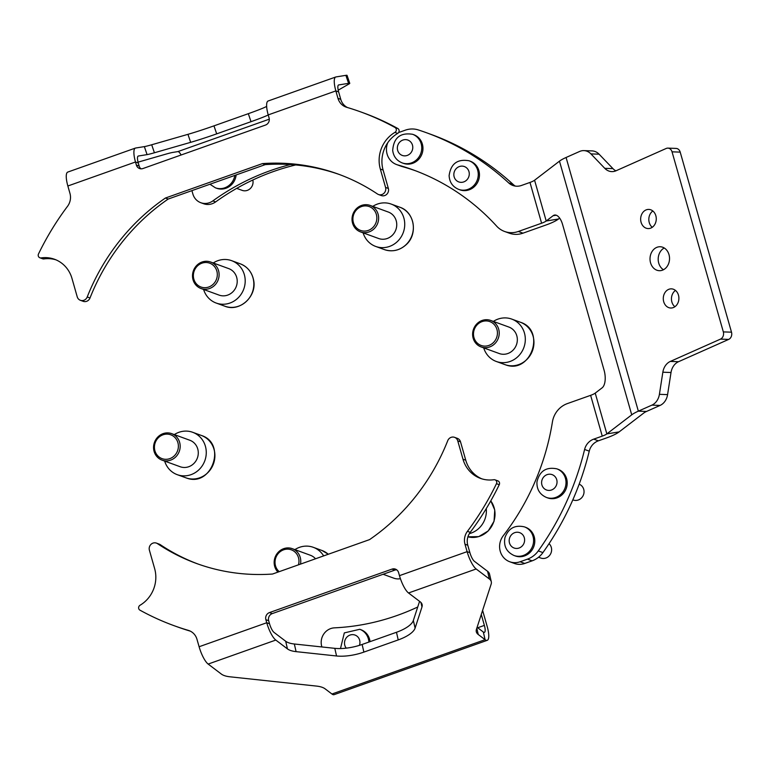 <?xml version="1.0" encoding="UTF-8"?>
<svg xmlns="http://www.w3.org/2000/svg" width="770" height="770" viewBox="0 0 770 770"><rect width="100%" height="100%" fill="white"/><g stroke="black" fill="none" stroke-linecap="round" stroke-linejoin="round"><path stroke-width="1.16" d="M189.776 630.89L188.303 630.361A273.311 255.967 110 0 1 173.914 625.625A273.311 255.967 110 0 1 139.967 610.167A2.82 2.637 -70 0 1 140.053 605.249A31.012 29.039 -70 0 0 154.635 568.597L149.399 550.223A5.64 5.284 -70 0 1 156.435 543.11L159.217 544.13A5.64 5.284 110 0 1 160.285 544.669L157.494 543.649A207.188 194.04 -70 0 0 196.552 563.496A207.188 194.04 -70 0 0 272.522 574.035L369.552 539.616A207.188 194.04 -70 0 0 447.736 440.681A5.64 5.284 -70 0 1 454.57 437.341L457.351 438.351A5.64 5.284 110 0 1 460.527 441.836L457.746 440.825L462.982 459.199A31.012 29.039 -70 0 0 480.442 478.372A31.012 29.039 -70 0 0 493.849 479.729A2.82 2.637 -70 0 1 496.457 483.685A273.311 255.967 110 0 1 467.438 531.319L470.229 532.34A14.091 13.196 -70 0 0 467.775 545.247L469.892 552.668L467.111 551.657L399.466 575.652A16.911 4.687 70.5 0 0 408.533 592.977L420.17 601.803A28.192 10.539 -12.9 0 1 422.124 604.585A28.192 10.539 -12.9 0 1 421.97 606.981L420.949 602.496M476.813 628.185L478.247 634.499L485.081 639.678L331.937 694.011L325.104 688.832A28.192 10.539 -12.9 0 0 316.46 686.08L229.98 676.801A28.192 10.539 167.1 0 1 221.327 674.048L208.16 664.067A16.911 4.687 70.5 0 1 199.103 646.742L196.985 639.312A14.091 13.196 110 0 0 189.045 630.601A14.091 13.196 110 0 0 188.303 630.361M467.775 545.247L464.993 544.226L467.111 551.657A16.911 4.687 -109.5 0 0 476.168 568.982L489.335 578.963L487.593 571.321A28.192 10.539 -12.9 0 1 489.547 574.102L491.298 581.754A28.192 10.539 167.1 0 0 489.335 578.963M469.892 552.668A8.46 2.349 -109.5 0 0 474.426 561.33L487.593 571.321M477.102 627.3L483.339 632.035L485.081 639.678A16.911 4.687 -109.5 0 0 487.256 640.322L334.103 694.656A16.911 4.687 70.5 0 1 331.937 694.011M491.298 581.754A28.192 10.539 167.1 0 1 491.144 584.141L476.447 629.321A28.192 10.539 -12.9 0 0 476.293 631.708A28.192 10.539 -12.9 0 0 478.247 634.499M396.743 569.838A5.64 5.284 -70 0 0 394.769 570.137L272.253 613.603A5.64 5.284 -70 0 0 268.663 620.707L269.529 623.758A8.46 2.349 -109.5 0 0 274.053 632.42L285.689 641.246A28.192 10.539 167.1 0 0 294.342 643.999L334.806 648.34A28.192 10.539 167.1 0 0 362.131 644.461L396.473 632.276A28.192 10.539 167.1 0 0 413.346 620.466L415.097 628.118L421.97 606.981M415.097 628.118A28.192 10.539 -12.9 0 1 398.215 639.918L396.473 632.276M362.131 644.461L363.883 652.103L398.215 639.918M363.883 652.103A28.192 10.539 -12.9 0 1 336.548 655.982L334.806 648.34M294.342 643.999L296.084 651.641L336.548 655.982M296.084 651.641A28.192 10.539 -12.9 0 1 287.441 648.889L285.689 641.246M268.663 620.707L265.871 619.696L266.738 622.747A16.911 4.687 -109.5 0 0 275.804 640.062L287.441 648.889M413.346 620.466L419.573 601.351M394.769 570.137L391.988 569.117L269.471 612.583L272.253 613.603M457.746 440.825A5.64 5.284 -70 0 0 454.57 437.341M157.494 543.649A5.64 5.284 -70 0 0 156.435 543.11M265.871 619.696A5.64 5.284 110 0 1 269.471 612.583M391.988 569.117A5.64 5.284 110 0 1 398.6 572.601L399.466 575.652M464.993 544.226A14.091 13.196 110 0 1 467.438 531.319M481.847 478.844A31.012 29.039 110 0 1 465.763 460.219L460.527 441.836M495.062 479.854L497.853 480.865A2.82 2.637 110 0 1 499.249 484.705A273.311 255.967 110 0 1 470.229 532.34M190.305 631.14A273.311 255.967 110 0 1 176.705 626.636L173.914 625.625M197.948 563.996A207.188 194.04 110 0 1 160.285 544.669M487.256 640.322A16.911 4.687 -109.5 0 0 487.169 626.414L482.597 610.389M417.725 607.01A236.785 221.76 -70 0 1 334.459 627.848A14.091 13.196 -70 0 0 321.725 646.357L321.899 646.954M483.339 632.035A8.46 2.349 -109.5 0 0 484.426 632.353A8.46 2.349 -109.5 0 0 484.378 625.404L481.269 614.479M370.033 641.66A15.217 14.255 -70 0 0 361.245 629.831A15.217 14.255 -70 0 0 360.966 629.735L359.763 629.292A15.217 14.255 110 0 1 360.042 629.398A15.217 14.255 110 0 1 368.897 642.055M394.904 132.392A31.012 29.039 -70 0 0 380.322 169.044L385.558 187.428L388.35 188.438L383.114 170.064A31.012 29.039 110 0 1 397.686 133.412L394.904 132.392A2.82 2.637 -70 0 0 394.991 127.474L397.782 128.494A2.82 2.637 110 0 1 397.686 133.412M338.213 90.167L349.079 83.92A28.192 1.367 161.3 0 0 349.763 83.343A28.192 1.367 161.3 0 0 348.589 83.343L345.874 75.344L336.009 76.933A16.911 4.687 -109.5 0 0 335.778 76.99A16.911 4.687 -109.5 0 0 335.855 90.908L337.972 98.329L340.764 99.34A14.091 13.196 -70 0 0 347.443 107.521M348.589 83.343L338.723 84.931A8.46 2.349 -109.5 0 0 338.608 84.96A8.46 2.349 -109.5 0 0 338.646 91.919L340.764 99.34M168.197 199.045L165.415 198.034A207.188 194.04 -70 0 0 87.231 296.97L90.013 297.98A207.188 194.04 110 0 1 168.197 199.045L265.226 164.626A207.188 194.04 110 0 1 339.801 174.665M138.051 162.152L165.406 154.279A28.192 1.367 -18.7 0 1 172.74 152.431L177.86 151.603L269.298 119.167M268.239 114.971A28.192 1.367 -18.7 0 1 251.02 121.679L216.688 133.855A28.192 1.367 -18.7 0 1 190.662 142.334L154.414 152.768A28.192 1.367 -18.7 0 1 147.07 154.616L144.365 146.618L135.635 148.023A16.911 4.687 -109.5 0 0 135.405 148.081A16.911 4.687 -109.5 0 0 135.491 161.989L136.357 165.04L139.149 166.06A5.64 5.284 -70 0 0 141.006 168.823M144.365 146.618A28.192 1.367 161.3 0 0 151.7 144.77L154.414 152.768M190.662 142.334L187.947 134.336L151.7 144.77M187.947 134.336A28.192 1.367 161.3 0 0 213.973 125.856L216.688 133.855M251.02 121.679L248.315 113.681L213.973 125.856M248.315 113.681A28.192 1.367 161.3 0 0 266.497 106.472L266.69 107.011M345.874 75.344A28.192 1.367 -18.7 0 1 347.049 75.344L349.763 83.343M147.07 154.616L138.35 156.021A8.46 2.349 -109.5 0 0 138.234 156.05A8.46 2.349 -109.5 0 0 138.282 163.009L139.149 166.06M68.001 172.018A16.911 4.687 70.5 0 0 67.77 172.076A16.911 4.687 70.5 0 0 67.856 185.994L135.491 161.989L138.282 163.009M268.364 100.937A16.911 4.687 70.5 0 0 268.133 100.995A16.911 4.687 70.5 0 0 268.22 114.903L335.855 90.908L338.646 91.919M136.357 165.04A5.64 5.284 110 0 0 142.979 168.524L265.496 125.058A5.64 5.284 110 0 0 269.086 117.954L268.22 114.903M87.231 296.97A5.64 5.284 -70 0 1 77.221 296.825L71.985 278.442A31.012 29.039 -70 0 0 54.526 259.269A31.012 29.039 -70 0 0 41.118 257.911L43.9 258.932A31.012 29.039 110 0 1 55.902 259.817M165.415 198.034L262.435 163.606A207.188 194.04 -70 0 1 338.405 174.155A207.188 194.04 -70 0 1 377.464 193.992A5.64 5.284 -70 0 0 385.558 187.428M337.972 98.329A14.091 13.196 110 0 0 345.913 107.04A14.091 13.196 110 0 0 346.654 107.29A273.311 255.967 110 0 1 361.043 112.025A273.311 255.967 110 0 1 394.991 127.474M43.9 258.932A2.82 2.637 110 0 1 42.687 258.807L39.896 257.786A2.82 2.637 -70 0 1 38.5 253.956A273.311 255.967 110 0 1 67.519 206.322A14.091 13.196 110 0 0 69.964 193.414L67.856 185.994M39.896 257.786A2.82 2.637 -70 0 0 41.118 257.911M90.013 297.98A5.64 5.284 110 0 1 83.179 301.32L80.388 300.31M361.043 112.025L363.825 113.036A273.311 255.967 110 0 1 397.782 128.494M388.35 188.438A5.64 5.284 110 0 1 381.314 195.551L378.522 194.531M290.492 164.53A236.785 221.76 -70 0 0 212.838 200.912L215.619 201.923A236.785 221.76 110 0 1 295.719 164.944M215.619 201.923A14.091 13.196 110 0 1 203.598 203.732L200.806 202.712A14.091 13.196 -70 0 0 212.838 200.912M191.913 190.633L192.875 194.001A14.091 13.196 -70 0 0 200.806 202.712M181.104 155.001A8.46 2.349 70.5 0 0 177.86 151.603M265.226 164.626L262.435 163.606M236.698 188.371L242.175 190.373A8.46 7.921 -70 0 0 253.003 183.029A8.46 7.921 -70 0 0 252.81 180.026M234.821 175.406A15.217 14.255 110 0 1 215.436 187.832L216.649 188.265A15.217 14.255 -70 0 0 236.13 175.05A15.217 14.255 -70 0 0 236.149 174.934M667.898 148.119L676.07 148.417A5.64 4.591 92.1 0 1 680.208 152.123L672.037 151.825A5.64 4.591 -87.9 0 0 667.898 148.119A5.64 4.591 -87.9 0 0 666.194 148.466L616.048 170.767A14.091 11.483 92.1 0 1 611.775 171.614A14.091 11.483 92.1 0 1 604.768 168.322L590.917 153.894A14.091 11.483 -87.9 0 0 583.92 150.612A14.091 11.483 -87.9 0 0 579.646 151.449L566.085 157.484A22.551 4.841 -15.9 0 0 559.472 161.161L534.582 180.228L546.2 221L553.091 215.725A14.091 6.574 80.7 0 1 554.593 215.051A14.091 6.574 80.7 0 1 562.601 224.571L604.084 370.206A14.091 6.574 80.7 0 1 602.121 387.839L595.229 393.114A8.46 1.809 164.1 0 1 590.629 395.337L567.375 403.586A22.551 21.117 -70 0 0 552.417 421.95A236.785 221.76 110 0 1 503.33 535.641A16.911 15.843 -70 0 0 500.25 551.31A16.911 15.843 -70 0 0 509.779 561.773A16.911 15.843 -70 0 0 520.096 561.763L527.469 559.145A22.551 21.117 -70 0 0 538.278 550.906A276.247 258.72 -70 0 0 584.603 449.459A14.091 13.196 110 0 1 593.718 439.141L602.246 436.118A8.46 1.809 -15.9 0 0 606.847 433.895L631.727 414.838A22.551 4.841 164.1 0 1 638.349 411.151L651.901 405.126A14.091 11.483 -87.9 0 0 659.409 394.327L662.845 372.208A14.091 11.483 92.1 0 1 670.352 361.419L720.499 339.108A5.64 4.591 -87.9 0 0 723.328 331.889L731.5 332.178A5.64 4.591 92.1 0 1 728.67 339.406L720.499 339.108M520.096 561.763L524.736 563.457A16.911 15.843 110 0 1 514.418 563.457L509.779 561.773M387.762 142.691A16.911 15.843 -70 0 0 387.108 154.125A16.911 15.843 -70 0 0 396.637 164.578A16.911 15.843 -70 0 0 397.734 164.934A236.785 221.76 110 0 1 413.076 169.852A236.785 221.76 110 0 1 496.631 226.12A22.551 21.117 -70 0 0 504.591 231.472A22.551 21.117 -70 0 0 518.345 231.472L541.599 223.223A8.46 1.809 -15.9 0 0 546.2 221L558.51 218.998L559.655 218.112M397.734 164.934L402.373 166.618A16.911 15.843 110 0 1 401.276 166.272L396.637 164.578M663.471 269.741A11.983 9.76 92.1 0 1 658.725 263.109A11.983 9.76 92.1 0 1 664.25 247.998M668.995 254.62A11.983 9.76 92.1 0 1 659.341 270.694A11.983 9.76 92.1 0 1 650.554 262.82A11.983 9.76 92.1 0 1 660.208 246.747A11.983 9.76 92.1 0 1 668.995 254.62M674.876 306.739A9.587 7.806 92.1 0 1 671.883 302.013A9.587 7.806 92.1 0 1 675.463 290.425M678.466 295.16A9.587 7.806 92.1 0 1 670.747 308.019A9.587 7.806 92.1 0 1 663.711 301.715A9.587 7.806 92.1 0 1 671.43 288.856A9.587 7.806 92.1 0 1 678.466 295.16M652.248 227.304A9.587 7.806 92.1 0 1 649.254 222.578A9.587 7.806 92.1 0 1 652.835 210.99M655.838 215.716A9.587 7.806 92.1 0 1 648.119 228.575A9.587 7.806 92.1 0 1 641.083 222.28A9.587 7.806 92.1 0 1 648.802 209.421A9.587 7.806 92.1 0 1 655.838 215.716M595.229 393.114L606.847 433.895L619.147 431.893L644.038 412.826A8.46 1.809 164.1 0 1 646.521 411.45L660.073 405.424L651.901 405.126M604.768 168.322L612.939 168.62L599.089 154.192L590.917 153.894M659.409 394.327L667.58 394.625L671.016 372.507L662.845 372.208M670.352 361.419L678.524 361.708L728.67 339.406M680.208 152.123L731.5 332.178M672.037 151.825L723.328 331.889M678.524 361.708A14.091 11.483 -87.9 0 0 671.016 372.507M667.58 394.625A14.091 11.483 92.1 0 1 660.073 405.424M583.92 150.612L592.091 150.901A14.091 11.483 92.1 0 1 599.089 154.192M612.939 168.62A14.091 11.483 -87.9 0 0 615.885 170.834M619.147 431.893A22.551 4.841 -15.9 0 1 606.885 437.803L598.367 440.825A14.091 13.196 -70 0 0 589.252 451.153L584.603 449.459M398.6 132.555L405.28 130.178A22.551 21.117 -70 0 1 418.36 129.947A276.247 258.72 -70 0 1 426.58 132.777A276.247 258.72 -70 0 1 508.681 182.913A14.091 13.196 110 0 0 512.868 185.474A14.091 13.196 110 0 0 521.463 185.464L529.981 182.442A8.46 1.809 164.1 0 0 534.582 180.228M558.51 218.998A22.551 4.841 -15.9 0 1 546.248 224.907L522.994 233.166A22.551 21.117 110 0 1 509.24 233.166L504.591 231.472M402.373 166.618A236.785 221.76 110 0 1 415.386 170.719M508.681 182.913L513.321 184.598A276.247 258.72 -70 0 0 431.229 134.471L426.58 132.777M513.321 184.598A14.091 13.196 -70 0 0 515.274 186.08M524.736 563.457L532.118 560.839L527.469 559.145M538.278 550.906L542.917 552.6A276.247 258.72 -70 0 0 589.252 451.153M542.917 552.6A22.551 21.117 110 0 1 532.118 560.839M538.557 557.23L540.742 558.029A8.46 7.921 -70 0 0 551.33 552.013A8.46 7.921 -70 0 0 549.039 543.668M514.004 555.488L515.217 555.93A15.217 14.255 -70 0 0 534.264 545.093A15.217 14.255 -70 0 0 525.64 527.325L524.428 526.882A15.217 14.255 110 0 1 533.061 544.65A15.217 14.255 110 0 1 514.004 555.488C506.429 551.917 503.416 545.93 504.976 537.527C508.479 528.249 514.966 524.697 524.428 526.882M572.822 499.865L573.169 499.99A8.46 7.921 -70 0 0 583.997 492.656A8.46 7.921 -70 0 0 579.156 484.176M546.431 497.449L547.634 497.892A15.217 14.255 -70 0 0 567.124 484.677A15.217 14.255 -70 0 0 558.058 469.286L556.845 468.843A15.217 14.255 110 0 1 565.921 484.234A15.217 14.255 110 0 1 546.431 497.449C539.731 494.475 536.575 489.258 536.969 481.808C539.587 471.028 546.209 466.707 556.845 468.843M458.67 189.381L459.882 189.824A15.217 14.255 -70 0 0 479.46 174.674A15.217 14.255 -70 0 0 470.297 161.219L469.094 160.776A15.217 14.255 110 0 1 478.257 174.232A15.217 14.255 110 0 1 458.67 189.381C452.673 186.821 449.488 182.24 449.122 175.618C450.816 163.692 457.476 158.745 469.094 160.776M402.171 162.894L403.384 163.327A15.217 14.255 -70 0 0 422.884 146.781A15.217 14.255 -70 0 0 413.798 134.721L412.595 134.288A15.217 14.255 110 0 1 421.671 146.338A15.217 14.255 110 0 1 402.171 162.894C396.675 160.612 393.518 156.493 392.7 150.516C393.614 137.782 400.246 132.373 412.595 134.288M400.419 578.684A14.091 13.196 110 0 1 399.081 578.867A14.091 13.196 110 0 1 393.768 578.154L383.104 574.266M489.383 321.456A12.686 11.877 -70 0 0 474.147 329.906A12.686 11.877 -70 0 0 481.539 345.586A12.686 11.877 -70 0 0 496.775 337.135A12.686 11.877 -70 0 0 489.383 321.456M481.568 347.087A14.091 13.196 110 0 1 481.096 346.933A14.091 13.196 110 0 1 473.435 329.416A14.091 13.196 110 0 1 490.278 320.291A14.091 13.196 110 0 1 490.75 320.445A14.091 13.196 110 0 1 498.411 337.963A14.091 13.196 110 0 1 481.568 347.087M483.714 347.886A22.551 21.117 -70 0 0 496.313 361.476A22.551 21.117 -70 0 0 497.054 361.727A22.551 21.117 -70 0 0 524.014 347.116A22.551 21.117 -70 0 0 511.752 319.098A22.551 21.117 -70 0 0 511.001 318.838A22.551 21.117 -70 0 0 493.368 321.398M481.096 346.933L499.21 353.526A14.091 13.196 -70 0 0 499.672 353.69A14.091 13.196 -70 0 0 516.526 344.556A14.091 13.196 -70 0 0 508.854 327.048L490.75 320.445M469.353 533.639A22.551 21.117 -70 0 0 486.265 508.595M298.471 564.834A12.686 11.877 -70 0 0 293.495 550.887A12.686 11.877 -70 0 0 279.154 552.581A12.686 11.877 -70 0 0 279.221 571.658M277.951 572.11A14.091 13.196 110 0 1 278.75 551.724A14.091 13.196 110 0 1 292.282 548.663A14.091 13.196 110 0 1 300.502 564.112M323.65 555.901A22.551 21.117 -70 0 0 313.284 547.316A22.551 21.117 -70 0 0 294.9 549.616M315.517 558.779A14.091 13.196 -70 0 0 310.397 555.266L292.282 548.663M162.48 458.776A12.686 11.877 -70 0 0 177.726 450.334A12.686 11.877 -70 0 0 170.324 434.655A12.686 11.877 -70 0 0 155.088 443.097A12.686 11.877 -70 0 0 162.48 458.776M171.229 433.481A14.091 13.196 110 0 1 171.691 433.645A14.091 13.196 110 0 1 179.362 451.153A14.091 13.196 110 0 1 162.508 460.287A14.091 13.196 110 0 1 162.047 460.133A14.091 13.196 110 0 1 154.375 442.615A14.091 13.196 110 0 1 171.229 433.481M164.665 461.086A22.551 21.117 -70 0 0 177.254 474.676A22.551 21.117 -70 0 0 178.005 474.926A22.551 21.117 -70 0 0 204.964 460.316A22.551 21.117 -70 0 0 192.692 432.297A22.551 21.117 -70 0 0 191.951 432.037A22.551 21.117 -70 0 0 174.309 434.598M162.047 460.133L180.151 466.726A14.091 13.196 -70 0 0 180.623 466.889A14.091 13.196 -70 0 0 197.466 457.755A14.091 13.196 -70 0 0 189.805 440.238L171.691 433.645M193.578 277.989A12.686 11.877 -70 0 0 207.602 287.354A12.686 11.877 -70 0 0 217.102 272.195A12.686 11.877 -70 0 0 203.078 262.839A12.686 11.877 -70 0 0 193.578 277.989M218.873 272.041A14.091 13.196 110 0 1 214.33 285.622A14.091 13.196 110 0 1 200.98 288.509A14.091 13.196 110 0 1 192.741 278.48A14.091 13.196 110 0 1 197.284 264.899A14.091 13.196 110 0 1 210.633 262.021A14.091 13.196 110 0 1 218.873 272.041M203.598 289.462A22.551 21.117 -70 0 0 216.197 303.053A22.551 21.117 -70 0 0 237.545 298.433A22.551 21.117 -70 0 0 244.822 276.709A22.551 21.117 -70 0 0 231.635 260.674A22.551 21.117 -70 0 0 213.251 262.974M200.98 288.509L219.084 295.103A14.091 13.196 -70 0 0 232.434 292.225A14.091 13.196 -70 0 0 236.977 278.644A14.091 13.196 -70 0 0 228.738 268.614L210.633 262.021M357.03 209.334A12.686 11.877 -70 0 0 355.817 227.131A12.686 11.877 -70 0 0 372.709 227.66A12.686 11.877 -70 0 0 373.922 209.854A12.686 11.877 -70 0 0 357.03 209.334M374.047 228.844A14.091 13.196 110 0 1 360.504 231.905A14.091 13.196 110 0 1 356.625 208.477A14.091 13.196 110 0 1 370.158 205.426A14.091 13.196 110 0 1 374.047 228.844M363.122 232.858A22.551 21.117 -70 0 0 375.722 246.448A22.551 21.117 -70 0 0 397.378 241.559A22.551 21.117 -70 0 0 391.16 204.069A22.551 21.117 -70 0 0 372.776 206.379M360.504 231.905L378.619 238.508A14.091 13.196 -70 0 0 392.151 235.447A14.091 13.196 -70 0 0 388.263 212.019L370.158 205.426M476.168 568.982L408.533 592.977M275.804 640.062L208.16 664.067M269.529 623.758L266.738 622.747L199.103 646.742M484.378 625.404L477.718 627.762M465.763 460.219L462.982 459.199M499.249 484.705L496.457 483.685M359.426 645.356A8.172 7.652 -70 0 0 355.182 635.125A8.172 7.652 -70 0 0 346.028 638.186A8.172 7.652 -70 0 0 346.259 648.148M380.322 169.044L383.114 170.064M559.472 161.161L631.727 414.838M556.238 215.215L553.091 215.725M566.085 157.484L638.349 411.151L646.521 411.45M590.629 395.337L602.246 436.118M529.981 182.442L541.599 223.223M518.345 231.472L522.994 233.166M593.718 439.141L598.367 440.825M509.461 538.48A8.172 7.652 -70 0 0 514.812 548.24A8.172 7.652 -70 0 0 524.332 542.205A8.172 7.652 -70 0 0 518.98 532.445A8.172 7.652 -70 0 0 509.461 538.48M541.647 481.722A8.172 7.652 -70 0 0 548.442 490.403A8.172 7.652 -70 0 0 556.989 482.886A8.172 7.652 -70 0 0 550.194 474.214A8.172 7.652 -70 0 0 541.647 481.722M453.838 174.684A8.172 7.652 -70 0 0 461.663 182.336A8.172 7.652 -70 0 0 469.276 173.779A8.172 7.652 -70 0 0 461.451 166.127A8.172 7.652 -70 0 0 453.838 174.684M397.387 148.947A8.172 7.652 -70 0 0 405.886 155.771A8.172 7.652 -70 0 0 412.739 146.541A8.172 7.652 -70 0 0 404.24 139.716A8.172 7.652 -70 0 0 397.387 148.947M496.313 361.476L504.947 364.624A22.551 21.117 -70 0 0 505.697 364.874A22.551 21.117 -70 0 0 532.648 350.263A22.551 21.117 -70 0 0 520.385 322.245L511.752 319.098M490.788 500.856L494.754 510L494.051 521.251L488.228 530.944L478.719 536.623L467.919 536.834A22.551 21.117 -70 0 0 494.638 509.904A22.551 21.117 -70 0 0 490.769 500.895M328.289 554.256A22.551 21.117 -70 0 0 321.918 550.463L328.299 554.246M186.638 478.074A22.551 21.117 -70 0 0 213.598 463.463A22.551 21.117 -70 0 0 201.336 435.445C227.083 443.376 211.865 487.564 186.648 478.074L185.897 477.814A22.551 21.117 -70 0 0 186.638 478.074L177.254 474.676M240.269 263.821C247.449 266.709 251.886 272.079 253.571 279.943C257.353 296.19 239.682 312.437 224.83 306.2A22.551 21.117 -70 0 0 246.179 301.58A22.551 21.117 -70 0 0 253.455 279.856A22.551 21.117 -70 0 0 240.269 263.821L231.635 260.674M399.794 207.217C414.52 211.837 418.235 234.147 406.156 244.706C399.62 250.519 392.353 252.156 384.355 249.595A22.551 21.117 -70 0 0 406.011 244.696A22.551 21.117 -70 0 0 399.794 207.217L391.16 204.069M359.763 629.292L344.315 632.901L340.494 648.552M67.77 172.076L135.405 148.081M268.133 100.995L335.778 76.99M209.96 184.232L215.436 187.832M520.385 322.245C546.142 330.176 530.915 374.374 505.707 364.884M321.918 550.463L313.284 547.316M201.336 435.445L192.692 432.297M224.83 306.2L216.197 303.053M384.355 249.595L375.722 246.448"/></g></svg>
